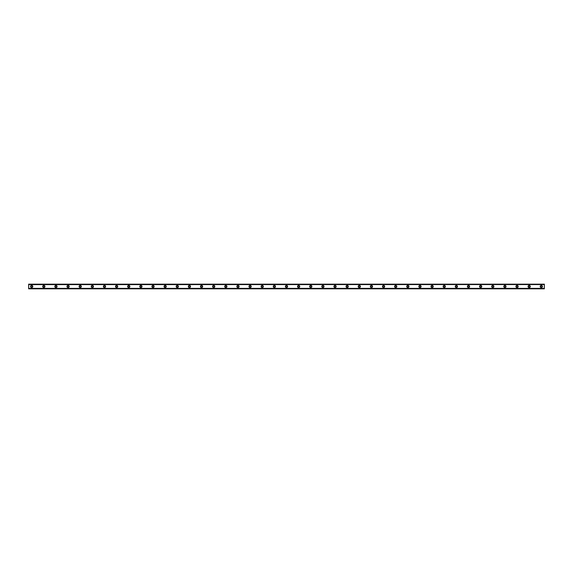 <?xml version="1.0" encoding="UTF-8"?>
<svg xmlns="http://www.w3.org/2000/svg" width="573" height="573" viewBox="0 0 573 573"><rect width="100%" height="100%" fill="white"/><g stroke="black" fill="none" stroke-linecap="round" stroke-linejoin="round"><path stroke-width="0.86" d="M31.687 287.209A0.709 0.709 0 0 1 30.978 286.5A0.709 0.709 0 0 1 31.687 285.791A0.709 0.709 0 0 1 32.389 286.5A0.709 0.709 0 0 1 31.687 287.209M541.313 287.209A0.709 0.709 0 0 1 540.611 286.5A0.709 0.709 0 0 1 541.313 285.791A0.709 0.709 0 0 1 542.022 286.5A0.709 0.709 0 0 1 541.313 287.209M529.18 287.209A0.709 0.709 0 0 1 528.478 286.5A0.709 0.709 0 0 1 529.18 285.791A0.709 0.709 0 0 1 529.889 286.5A0.709 0.709 0 0 1 529.18 287.209M517.047 287.209A0.709 0.709 0 0 1 516.337 286.5A0.709 0.709 0 0 1 517.047 285.791A0.709 0.709 0 0 1 517.756 286.5A0.709 0.709 0 0 1 517.047 287.209M504.913 287.209A0.709 0.709 0 0 1 504.204 286.5A0.709 0.709 0 0 1 504.913 285.791A0.709 0.709 0 0 1 505.622 286.5A0.709 0.709 0 0 1 504.913 287.209M492.78 287.209A0.709 0.709 0 0 1 492.071 286.5A0.709 0.709 0 0 1 492.78 285.791A0.709 0.709 0 0 1 493.489 286.5A0.709 0.709 0 0 1 492.78 287.209M480.647 287.209A0.709 0.709 0 0 1 479.938 286.5A0.709 0.709 0 0 1 480.647 285.791A0.709 0.709 0 0 1 481.356 286.5A0.709 0.709 0 0 1 480.647 287.209M468.513 287.209A0.709 0.709 0 0 1 467.804 286.5A0.709 0.709 0 0 1 468.513 285.791A0.709 0.709 0 0 1 469.223 286.5A0.709 0.709 0 0 1 468.513 287.209M456.38 287.209A0.709 0.709 0 0 1 455.671 286.5A0.709 0.709 0 0 1 456.38 285.791A0.709 0.709 0 0 1 457.082 286.5A0.709 0.709 0 0 1 456.38 287.209M444.247 287.209A0.709 0.709 0 0 1 443.538 286.5A0.709 0.709 0 0 1 444.247 285.791A0.709 0.709 0 0 1 444.949 286.5A0.709 0.709 0 0 1 444.247 287.209M432.106 287.209A0.709 0.709 0 0 1 431.405 286.5A0.709 0.709 0 0 1 432.106 285.791A0.709 0.709 0 0 1 432.816 286.5A0.709 0.709 0 0 1 432.106 287.209M419.973 287.209A0.709 0.709 0 0 1 419.264 286.5A0.709 0.709 0 0 1 419.973 285.791A0.709 0.709 0 0 1 420.682 286.5A0.709 0.709 0 0 1 419.973 287.209M407.84 287.209A0.709 0.709 0 0 1 407.131 286.5A0.709 0.709 0 0 1 407.84 285.791A0.709 0.709 0 0 1 408.549 286.5A0.709 0.709 0 0 1 407.84 287.209M395.707 287.209A0.709 0.709 0 0 1 394.998 286.5A0.709 0.709 0 0 1 395.707 285.791A0.709 0.709 0 0 1 396.416 286.5A0.709 0.709 0 0 1 395.707 287.209M383.573 287.209A0.709 0.709 0 0 1 382.864 286.5A0.709 0.709 0 0 1 383.573 285.791A0.709 0.709 0 0 1 384.282 286.5A0.709 0.709 0 0 1 383.573 287.209M371.44 287.209A0.709 0.709 0 0 1 370.731 286.5A0.709 0.709 0 0 1 371.44 285.791A0.709 0.709 0 0 1 372.149 286.5A0.709 0.709 0 0 1 371.44 287.209M359.307 287.209A0.709 0.709 0 0 1 358.598 286.5A0.709 0.709 0 0 1 359.307 285.791A0.709 0.709 0 0 1 360.016 286.5A0.709 0.709 0 0 1 359.307 287.209M347.174 287.209A0.709 0.709 0 0 1 346.464 286.5A0.709 0.709 0 0 1 347.174 285.791A0.709 0.709 0 0 1 347.875 286.5A0.709 0.709 0 0 1 347.174 287.209M335.033 287.209A0.709 0.709 0 0 1 334.331 286.5A0.709 0.709 0 0 1 335.033 285.791A0.709 0.709 0 0 1 335.742 286.5A0.709 0.709 0 0 1 335.033 287.209M322.9 287.209A0.709 0.709 0 0 1 322.198 286.5A0.709 0.709 0 0 1 322.9 285.791A0.709 0.709 0 0 1 323.609 286.5A0.709 0.709 0 0 1 322.9 287.209M310.767 287.209A0.709 0.709 0 0 1 310.057 286.5A0.709 0.709 0 0 1 310.767 285.791A0.709 0.709 0 0 1 311.476 286.5A0.709 0.709 0 0 1 310.767 287.209M298.633 287.209A0.709 0.709 0 0 1 297.924 286.5A0.709 0.709 0 0 1 298.633 285.791A0.709 0.709 0 0 1 299.342 286.5A0.709 0.709 0 0 1 298.633 287.209M286.5 287.209A0.709 0.709 0 0 1 285.791 286.5A0.709 0.709 0 0 1 286.5 285.791A0.709 0.709 0 0 1 287.209 286.5A0.709 0.709 0 0 1 286.5 287.209M274.367 287.209A0.709 0.709 0 0 1 273.658 286.5A0.709 0.709 0 0 1 274.367 285.791A0.709 0.709 0 0 1 275.076 286.5A0.709 0.709 0 0 1 274.367 287.209M262.233 287.209A0.709 0.709 0 0 1 261.524 286.5A0.709 0.709 0 0 1 262.233 285.791A0.709 0.709 0 0 1 262.943 286.5A0.709 0.709 0 0 1 262.233 287.209M250.1 287.209A0.709 0.709 0 0 1 249.391 286.5A0.709 0.709 0 0 1 250.1 285.791A0.709 0.709 0 0 1 250.802 286.5A0.709 0.709 0 0 1 250.1 287.209M237.967 287.209A0.709 0.709 0 0 1 237.258 286.5A0.709 0.709 0 0 1 237.967 285.791A0.709 0.709 0 0 1 238.669 286.5A0.709 0.709 0 0 1 237.967 287.209M225.826 287.209A0.709 0.709 0 0 1 225.125 286.5A0.709 0.709 0 0 1 225.826 285.791A0.709 0.709 0 0 1 226.536 286.5A0.709 0.709 0 0 1 225.826 287.209M213.693 287.209A0.709 0.709 0 0 1 212.984 286.5A0.709 0.709 0 0 1 213.693 285.791A0.709 0.709 0 0 1 214.402 286.5A0.709 0.709 0 0 1 213.693 287.209M201.56 287.209A0.709 0.709 0 0 1 200.851 286.5A0.709 0.709 0 0 1 201.56 285.791A0.709 0.709 0 0 1 202.269 286.5A0.709 0.709 0 0 1 201.56 287.209M189.427 287.209A0.709 0.709 0 0 1 188.718 286.5A0.709 0.709 0 0 1 189.427 285.791A0.709 0.709 0 0 1 190.136 286.5A0.709 0.709 0 0 1 189.427 287.209M177.293 287.209A0.709 0.709 0 0 1 176.584 286.5A0.709 0.709 0 0 1 177.293 285.791A0.709 0.709 0 0 1 178.002 286.5A0.709 0.709 0 0 1 177.293 287.209M165.16 287.209A0.709 0.709 0 0 1 164.451 286.5A0.709 0.709 0 0 1 165.16 285.791A0.709 0.709 0 0 1 165.869 286.5A0.709 0.709 0 0 1 165.16 287.209M153.027 287.209A0.709 0.709 0 0 1 152.318 286.5A0.709 0.709 0 0 1 153.027 285.791A0.709 0.709 0 0 1 153.736 286.5A0.709 0.709 0 0 1 153.027 287.209M140.894 287.209A0.709 0.709 0 0 1 140.184 286.5A0.709 0.709 0 0 1 140.894 285.791A0.709 0.709 0 0 1 141.595 286.5A0.709 0.709 0 0 1 140.894 287.209M128.753 287.209A0.709 0.709 0 0 1 128.051 286.5A0.709 0.709 0 0 1 128.753 285.791A0.709 0.709 0 0 1 129.462 286.5A0.709 0.709 0 0 1 128.753 287.209M116.62 287.209A0.709 0.709 0 0 1 115.918 286.5A0.709 0.709 0 0 1 116.62 285.791A0.709 0.709 0 0 1 117.329 286.5A0.709 0.709 0 0 1 116.62 287.209M104.487 287.209A0.709 0.709 0 0 1 103.777 286.5A0.709 0.709 0 0 1 104.487 285.791A0.709 0.709 0 0 1 105.196 286.5A0.709 0.709 0 0 1 104.487 287.209M92.353 287.209A0.709 0.709 0 0 1 91.644 286.5A0.709 0.709 0 0 1 92.353 285.791A0.709 0.709 0 0 1 93.062 286.5A0.709 0.709 0 0 1 92.353 287.209M80.22 287.209A0.709 0.709 0 0 1 79.511 286.5A0.709 0.709 0 0 1 80.22 285.791A0.709 0.709 0 0 1 80.929 286.5A0.709 0.709 0 0 1 80.22 287.209M68.087 287.209A0.709 0.709 0 0 1 67.378 286.5A0.709 0.709 0 0 1 68.087 285.791A0.709 0.709 0 0 1 68.796 286.5A0.709 0.709 0 0 1 68.087 287.209M55.953 287.209A0.709 0.709 0 0 1 55.244 286.5A0.709 0.709 0 0 1 55.953 285.791A0.709 0.709 0 0 1 56.663 286.5A0.709 0.709 0 0 1 55.953 287.209M43.82 287.209A0.709 0.709 0 0 1 43.111 286.5A0.709 0.709 0 0 1 43.82 285.791A0.709 0.709 0 0 1 44.522 286.5A0.709 0.709 0 0 1 43.82 287.209M31.687 285.39A1.11 1.11 0 0 0 30.57 286.5A1.11 1.11 0 0 0 31.687 287.61A1.11 1.11 0 0 0 32.797 286.5A1.11 1.11 0 0 0 31.687 285.39M541.313 285.39A1.11 1.11 0 0 0 540.203 286.5A1.11 1.11 0 0 0 541.313 287.61A1.11 1.11 0 0 0 542.43 286.5A1.11 1.11 0 0 0 541.313 285.39M529.18 285.39A1.11 1.11 0 0 0 528.07 286.5A1.11 1.11 0 0 0 529.18 287.61A1.11 1.11 0 0 0 530.297 286.5A1.11 1.11 0 0 0 529.18 285.39M517.047 285.39A1.11 1.11 0 0 0 515.936 286.5A1.11 1.11 0 0 0 517.047 287.61A1.11 1.11 0 0 0 518.164 286.5A1.11 1.11 0 0 0 517.047 285.39M504.913 285.39A1.11 1.11 0 0 0 503.803 286.5A1.11 1.11 0 0 0 504.913 287.61A1.11 1.11 0 0 0 506.023 286.5A1.11 1.11 0 0 0 504.913 285.39M492.78 285.39A1.11 1.11 0 0 0 491.67 286.5A1.11 1.11 0 0 0 492.78 287.61A1.11 1.11 0 0 0 493.89 286.5A1.11 1.11 0 0 0 492.78 285.39M480.647 285.39A1.11 1.11 0 0 0 479.537 286.5A1.11 1.11 0 0 0 480.647 287.61A1.11 1.11 0 0 0 481.757 286.5A1.11 1.11 0 0 0 480.647 285.39M468.513 285.39A1.11 1.11 0 0 0 467.396 286.5A1.11 1.11 0 0 0 468.513 287.61A1.11 1.11 0 0 0 469.624 286.5A1.11 1.11 0 0 0 468.513 285.39M456.38 285.39A1.11 1.11 0 0 0 455.263 286.5A1.11 1.11 0 0 0 456.38 287.61A1.11 1.11 0 0 0 457.49 286.5A1.11 1.11 0 0 0 456.38 285.39M444.247 285.39A1.11 1.11 0 0 0 443.13 286.5A1.11 1.11 0 0 0 444.247 287.61A1.11 1.11 0 0 0 445.357 286.5A1.11 1.11 0 0 0 444.247 285.39M432.106 285.39A1.11 1.11 0 0 0 430.996 286.5A1.11 1.11 0 0 0 432.106 287.61A1.11 1.11 0 0 0 433.224 286.5A1.11 1.11 0 0 0 432.106 285.39M419.973 285.39A1.11 1.11 0 0 0 418.863 286.5A1.11 1.11 0 0 0 419.973 287.61A1.11 1.11 0 0 0 421.091 286.5A1.11 1.11 0 0 0 419.973 285.39M407.84 285.39A1.11 1.11 0 0 0 406.73 286.5A1.11 1.11 0 0 0 407.84 287.61A1.11 1.11 0 0 0 408.95 286.5A1.11 1.11 0 0 0 407.84 285.39M395.707 285.39A1.11 1.11 0 0 0 394.596 286.5A1.11 1.11 0 0 0 395.707 287.61A1.11 1.11 0 0 0 396.817 286.5A1.11 1.11 0 0 0 395.707 285.39M383.573 285.39A1.11 1.11 0 0 0 382.463 286.5A1.11 1.11 0 0 0 383.573 287.61A1.11 1.11 0 0 0 384.684 286.5A1.11 1.11 0 0 0 383.573 285.39M371.44 285.39A1.11 1.11 0 0 0 370.33 286.5A1.11 1.11 0 0 0 371.44 287.61A1.11 1.11 0 0 0 372.55 286.5A1.11 1.11 0 0 0 371.44 285.39M359.307 285.39A1.11 1.11 0 0 0 358.189 286.5A1.11 1.11 0 0 0 359.307 287.61A1.11 1.11 0 0 0 360.417 286.5A1.11 1.11 0 0 0 359.307 285.39M347.174 285.39A1.11 1.11 0 0 0 346.056 286.5A1.11 1.11 0 0 0 347.174 287.61A1.11 1.11 0 0 0 348.284 286.5A1.11 1.11 0 0 0 347.174 285.39M335.033 285.39A1.11 1.11 0 0 0 333.923 286.5A1.11 1.11 0 0 0 335.033 287.61A1.11 1.11 0 0 0 336.15 286.5A1.11 1.11 0 0 0 335.033 285.39M322.9 285.39A1.11 1.11 0 0 0 321.79 286.5A1.11 1.11 0 0 0 322.9 287.61A1.11 1.11 0 0 0 324.017 286.5A1.11 1.11 0 0 0 322.9 285.39M310.767 285.39A1.11 1.11 0 0 0 309.656 286.5A1.11 1.11 0 0 0 310.767 287.61A1.11 1.11 0 0 0 311.884 286.5A1.11 1.11 0 0 0 310.767 285.39M298.633 285.39A1.11 1.11 0 0 0 297.523 286.5A1.11 1.11 0 0 0 298.633 287.61A1.11 1.11 0 0 0 299.743 286.5A1.11 1.11 0 0 0 298.633 285.39M286.5 285.39A1.11 1.11 0 0 0 285.39 286.5A1.11 1.11 0 0 0 286.5 287.61A1.11 1.11 0 0 0 287.61 286.5A1.11 1.11 0 0 0 286.5 285.39M274.367 285.39A1.11 1.11 0 0 0 273.257 286.5A1.11 1.11 0 0 0 274.367 287.61A1.11 1.11 0 0 0 275.477 286.5A1.11 1.11 0 0 0 274.367 285.39M262.233 285.39A1.11 1.11 0 0 0 261.116 286.5A1.11 1.11 0 0 0 262.233 287.61A1.11 1.11 0 0 0 263.344 286.5A1.11 1.11 0 0 0 262.233 285.39M250.1 285.39A1.11 1.11 0 0 0 248.983 286.5A1.11 1.11 0 0 0 250.1 287.61A1.11 1.11 0 0 0 251.21 286.5A1.11 1.11 0 0 0 250.1 285.39M237.967 285.39A1.11 1.11 0 0 0 236.85 286.5A1.11 1.11 0 0 0 237.967 287.61A1.11 1.11 0 0 0 239.077 286.5A1.11 1.11 0 0 0 237.967 285.39M225.826 285.39A1.11 1.11 0 0 0 224.716 286.5A1.11 1.11 0 0 0 225.826 287.61A1.11 1.11 0 0 0 226.944 286.5A1.11 1.11 0 0 0 225.826 285.39M213.693 285.39A1.11 1.11 0 0 0 212.583 286.5A1.11 1.11 0 0 0 213.693 287.61A1.11 1.11 0 0 0 214.811 286.5A1.11 1.11 0 0 0 213.693 285.39M201.56 285.39A1.11 1.11 0 0 0 200.45 286.5A1.11 1.11 0 0 0 201.56 287.61A1.11 1.11 0 0 0 202.67 286.5A1.11 1.11 0 0 0 201.56 285.39M189.427 285.39A1.11 1.11 0 0 0 188.316 286.5A1.11 1.11 0 0 0 189.427 287.61A1.11 1.11 0 0 0 190.537 286.5A1.11 1.11 0 0 0 189.427 285.39M177.293 285.39A1.11 1.11 0 0 0 176.183 286.5A1.11 1.11 0 0 0 177.293 287.61A1.11 1.11 0 0 0 178.404 286.5A1.11 1.11 0 0 0 177.293 285.39M165.16 285.39A1.11 1.11 0 0 0 164.05 286.5A1.11 1.11 0 0 0 165.16 287.61A1.11 1.11 0 0 0 166.27 286.5A1.11 1.11 0 0 0 165.16 285.39M153.027 285.39A1.11 1.11 0 0 0 151.909 286.5A1.11 1.11 0 0 0 153.027 287.61A1.11 1.11 0 0 0 154.137 286.5A1.11 1.11 0 0 0 153.027 285.39M140.894 285.39A1.11 1.11 0 0 0 139.776 286.5A1.11 1.11 0 0 0 140.894 287.61A1.11 1.11 0 0 0 142.004 286.5A1.11 1.11 0 0 0 140.894 285.39M128.753 285.39A1.11 1.11 0 0 0 127.643 286.5A1.11 1.11 0 0 0 128.753 287.61A1.11 1.11 0 0 0 129.87 286.5A1.11 1.11 0 0 0 128.753 285.39M116.62 285.39A1.11 1.11 0 0 0 115.51 286.5A1.11 1.11 0 0 0 116.62 287.61A1.11 1.11 0 0 0 117.737 286.5A1.11 1.11 0 0 0 116.62 285.39M104.487 285.39A1.11 1.11 0 0 0 103.376 286.5A1.11 1.11 0 0 0 104.487 287.61A1.11 1.11 0 0 0 105.604 286.5A1.11 1.11 0 0 0 104.487 285.39M92.353 285.39A1.11 1.11 0 0 0 91.243 286.5A1.11 1.11 0 0 0 92.353 287.61A1.11 1.11 0 0 0 93.463 286.5A1.11 1.11 0 0 0 92.353 285.39M80.22 285.39A1.11 1.11 0 0 0 79.11 286.5A1.11 1.11 0 0 0 80.22 287.61A1.11 1.11 0 0 0 81.33 286.5A1.11 1.11 0 0 0 80.22 285.39M68.087 285.39A1.11 1.11 0 0 0 66.977 286.5A1.11 1.11 0 0 0 68.087 287.61A1.11 1.11 0 0 0 69.197 286.5A1.11 1.11 0 0 0 68.087 285.39M55.953 285.39A1.11 1.11 0 0 0 54.836 286.5A1.11 1.11 0 0 0 55.953 287.61A1.11 1.11 0 0 0 57.064 286.5A1.11 1.11 0 0 0 55.953 285.39M43.82 285.39A1.11 1.11 0 0 0 42.703 286.5A1.11 1.11 0 0 0 43.82 287.61A1.11 1.11 0 0 0 44.93 286.5A1.11 1.11 0 0 0 43.82 285.39M28.65 284.172L544.35 284.172L28.65 284.172L544.35 284.172L28.65 284.172L28.65 288.828L544.35 288.828L28.65 288.778M28.65 288.448L544.35 288.778M544.35 288.828L28.65 288.828L544.35 288.828M28.65 284.222L544.35 284.172M544.35 284.222L28.65 284.552M28.65 284.616L544.35 284.552M544.35 284.616L544.35 288.384L28.65 288.384"/></g></svg>
